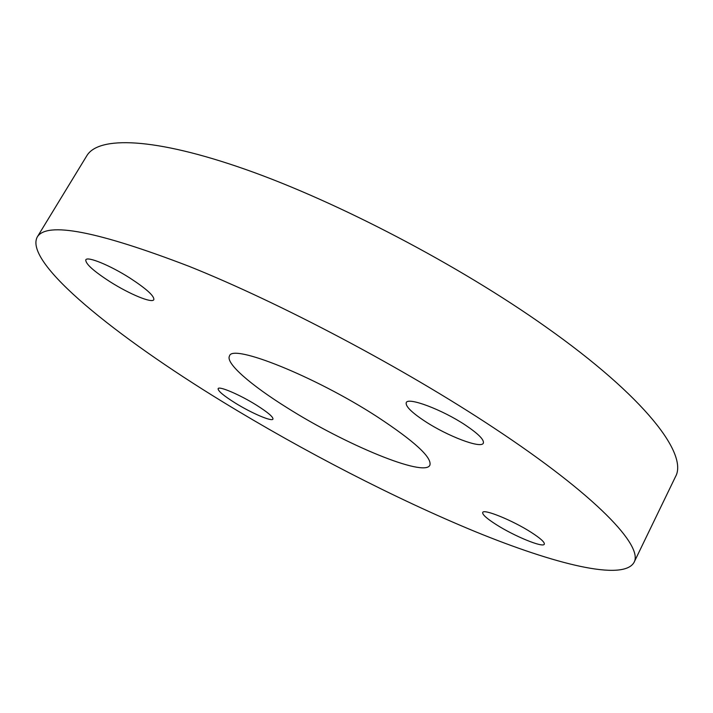 <?xml version="1.0" encoding="UTF-8"?>
<svg xmlns="http://www.w3.org/2000/svg" width="713" height="713" viewBox="0 0 713 713"><rect width="100%" height="100%" fill="white"/><g stroke="black" fill="none" stroke-linecap="round" stroke-linejoin="round"><path stroke-width="1.07" d="M531.23 532.37C512.665 520.401 483.369 508.521 482.701 512.487C482.255 514.528 486.756 518.556 496.221 524.59C514.314 536.185 543.226 548.083 544.304 544.188C544.83 542.272 540.472 538.333 531.23 532.37M465.393 425.1C442.22 409.61 407.774 396.758 406.241 402.658C405.349 406.223 411.561 412.408 424.886 421.214C447.399 436.089 481.222 449.021 483.325 443.165C484.35 439.85 478.378 433.834 465.393 425.1M129.998 278.097C110.105 265.343 87.191 255.985 85.801 259.862C85.417 263.765 93.563 271.109 110.248 281.876C129.704 294.228 152.181 303.524 153.812 299.692C154.463 296.1 146.522 288.899 129.998 278.097M256.27 405.02C239.728 394.654 218.864 385.769 218.125 388.656C217.902 390.938 223.597 395.715 235.21 402.997C251.422 413.094 272.001 421.936 272.954 419.11C273.311 416.971 267.749 412.274 256.27 405.02M287.553 408.023C251.056 385.341 225.263 363.069 229.497 356.01C231.743 343.256 314.959 376.366 376.954 416.606C414.627 441.374 432.265 457.594 429.859 465.25C424.333 477.469 345.128 444.449 287.553 408.023M493.717 427.827C596.754 495.82 643.839 546.408 633.955 562.539C622.886 581.362 554.785 564.143 475.562 531.755C395.252 498.672 303.676 451.338 222.661 401.793C117.199 337.338 23.903 263.177 37.165 237.153C46.398 221.297 97.173 231.074 189.48 266.493C280.69 303.105 403.745 368.211 493.717 427.827M37.165 237.153L86.799 155.773C98.385 136.031 153.723 137.101 245.869 169.534C337.757 201.868 458.967 265.263 545.882 326.946C645.452 397.239 688.312 454.404 675.478 476.73L633.955 562.539"/></g></svg>
